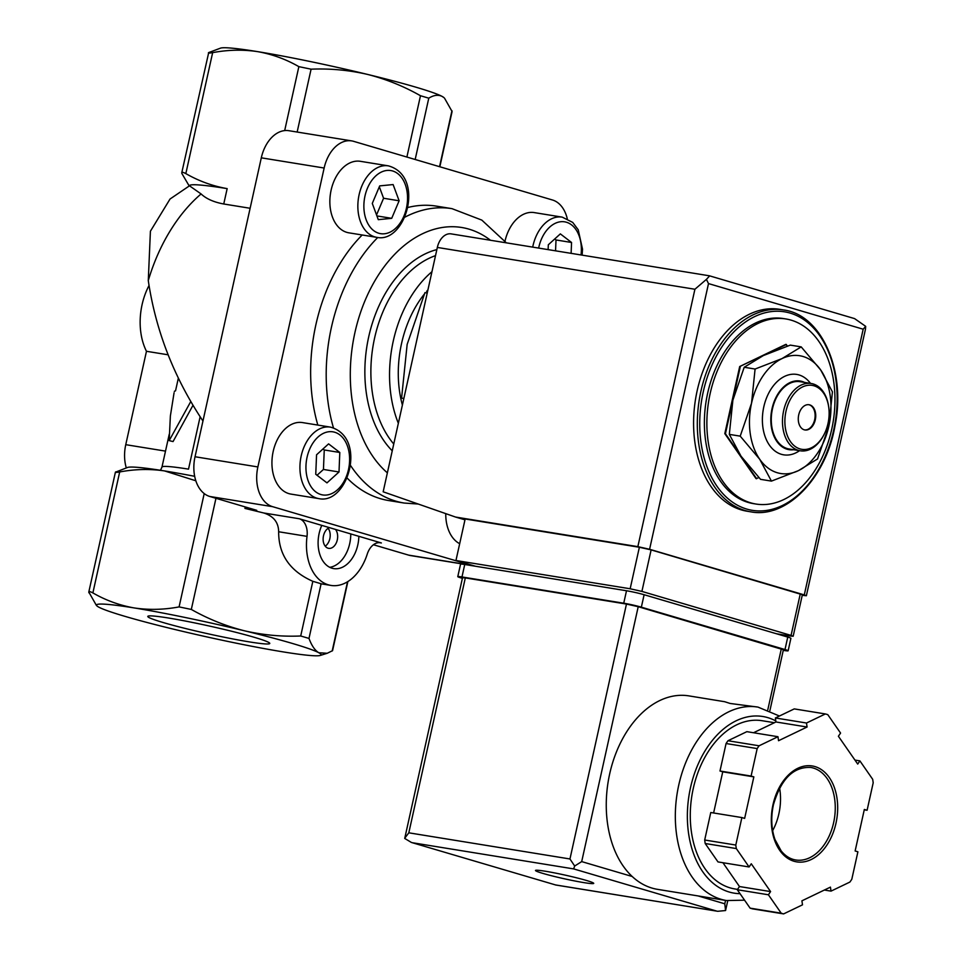 <?xml version="1.0" encoding="UTF-8"?>
<svg xmlns="http://www.w3.org/2000/svg" width="962" height="962" viewBox="0 0 962 962"><rect width="100%" height="100%" fill="white"/><g stroke="black" fill="none" stroke-linecap="round" stroke-linejoin="round"><path stroke-width="1.44" d="M298.857 66.643C285.87 59.187 272.102 54.185 257.539 51.623C242.785 49.423 227.826 49.771 212.65 52.645C209.043 53.259 207.732 53.223 208.706 52.561L220.635 48.1A115.043 7.227 12.5 0 1 257.539 51.623A115.043 7.227 12.5 0 1 367.568 74.423A115.043 7.227 12.5 0 1 442.147 96.428A115.043 7.227 12.5 0 1 443.927 97.607L442.147 96.428C438.179 94.492 433.73 95.082 428.775 98.172L420.478 95.731C403.667 86.195 386.027 79.1 367.568 74.423C349.038 70.13 330.207 68.386 311.087 69.18L298.857 66.643L284.68 130.591M189.189 185.955L181.89 173.509C181.421 171.921 182.732 171.945 185.834 173.605C198.821 181.06 212.59 186.063 227.164 188.624A115.043 7.227 -167.5 0 0 189.43 185.726L189.406 185.834M250.12 208.273L223.749 203.992L227.164 188.624M755.904 504.028L753.414 503.619A93.735 63.083 -80.8 0 1 748.183 502.429A93.735 63.083 -80.8 0 1 706.854 397.065A93.735 63.083 -80.8 0 1 783.453 318.566L785.942 318.963A93.735 63.083 99.2 0 0 709.343 397.462A93.735 63.083 99.2 0 0 750.673 502.825A93.735 63.083 99.2 0 0 755.904 504.028A93.735 63.083 99.2 0 0 832.491 425.529A93.735 63.083 99.2 0 0 791.173 320.166A93.735 63.083 99.2 0 0 785.942 318.963M750.805 511.832L747.077 511.219A102.261 68.819 -80.8 0 1 741.365 509.92A102.261 68.819 -80.8 0 1 696.284 394.985A102.261 68.819 -80.8 0 1 779.833 309.343L783.573 309.956C821.716 314.67 846.452 371.344 834.932 426.166C825.817 478.367 786.435 518.843 750.805 511.832A102.261 68.819 -80.8 0 1 745.093 510.533A102.261 68.819 -80.8 0 1 700.011 395.586A102.261 68.819 -80.8 0 1 783.573 309.956M403.848 398.484L401.575 398.124L407.154 344.396L424.951 292.652L427.224 293.025M115.753 471.873C114.779 472.534 116.089 472.57 119.685 471.957C134.969 469.095 149.928 468.747 164.574 470.935A115.043 7.227 -167.5 0 0 127.681 467.412L115.404 472.198L88.805 592.027L96.404 605.423M347.883 581.541L332.563 650.661L327.236 653.27L318.807 652.741C314.935 650.42 311.664 645.646 308.994 638.431L300.709 635.99C281.601 636.796 262.782 635.04 244.228 630.735A115.043 7.227 -167.5 0 0 134.199 607.936A115.043 7.227 -167.5 0 0 96.97 605.952A115.043 7.227 -167.5 0 0 98.749 607.13A115.043 7.227 -167.5 0 0 173.328 629.124A115.043 7.227 -167.5 0 0 283.357 651.923A115.043 7.227 -167.5 0 0 320.262 655.447A115.043 7.227 -167.5 0 0 318.807 652.741A115.043 7.227 -167.5 0 0 244.228 630.735C225.793 626.058 208.153 618.963 191.318 609.439L179.088 606.902C163.817 609.776 148.857 610.112 134.199 607.936C119.541 605.351 105.76 600.348 92.881 592.917C89.779 591.257 88.468 591.233 88.937 592.82M174.362 391.51L174.362 391.45A85.221 5.351 -167.5 0 1 175.529 390.873L178.331 378.222M174.062 392.833L170.37 416.005L169.18 440.62L190.729 401.611M149.002 285.558A55.387 37.277 99.2 0 0 146.464 351.286L125.757 444.672A34.091 22.944 99.2 0 0 126.287 467.845M194.673 476.31A115.043 7.227 -167.5 0 0 164.574 470.935L195.839 480.784M146.464 351.286L168.085 354.798M169.18 440.62L173.052 441.57L192.941 405.375M254.389 637.337A62.458 3.92 -167.5 0 0 189.334 621.825A62.458 3.92 -167.5 0 0 147.98 616.197A62.458 3.92 -167.5 0 0 207.936 633.766A62.458 3.92 -167.5 0 0 269.697 643.181A62.458 3.92 -167.5 0 0 254.389 637.337M201.094 193.939L189.478 185.81L170.046 199.014L150.409 231.229L148.28 280.567A157.648 106.097 -80.8 0 1 201.094 193.939C206.217 198.797 213.768 202.152 223.749 203.992M202.958 421.019C173.942 377.441 155.724 330.627 148.28 280.567M245.262 506.938L244.937 508.405L263.78 512.986C273.557 516.113 278.511 522.378 278.655 531.758C278.559 554.641 289.947 571.163 312.83 581.313L321.116 583.754M299.254 518.746A17.039 11.472 99.2 0 1 307.022 536.363A46.873 31.542 99.2 0 0 330.976 585.425A46.873 31.542 99.2 0 0 367.243 554.124A17.039 11.472 99.2 0 1 380.435 542.748A17.039 11.472 99.2 0 1 381.385 542.965L358.85 536.315A29.822 20.07 -80.8 0 1 333.706 568.602A29.822 20.07 -80.8 0 1 332.034 568.217A29.822 20.07 -80.8 0 1 321.789 525.384L299.254 518.746L263.78 512.986M181.77 172.727L208.706 52.561M181.89 173.509L181.794 172.727M439.838 166.763L452.092 111.52L444.492 98.124M567.267 218.699A34.091 22.944 99.2 0 0 552.489 200L353.607 141.33A34.091 22.944 99.2 0 0 351.707 140.897L288.865 130.7A34.091 22.944 99.2 0 0 261.303 157.828L195.033 456.746A34.091 22.944 99.2 0 0 209.776 496.476L256.734 510.329L244.937 508.405M373.436 544.745L408.658 555.134A34.091 22.944 99.2 0 0 410.558 555.567L473.388 565.764A34.091 22.944 99.2 0 0 474.182 565.872M351.707 140.897A34.091 22.944 99.2 0 0 324.146 168.025L257.876 466.943A34.091 22.944 99.2 0 0 272.619 506.673L471.488 565.331A34.091 22.944 99.2 0 0 473.388 565.764M358.85 536.315L321.789 525.384M505.014 241.125A36.219 24.375 -80.8 0 1 534.223 212.59L562.229 217.135L572.703 222.402L578.222 229.786L582.515 249.17L582.13 255.134M318.867 498.629L290.873 494.083A36.219 24.375 -80.8 0 1 288.853 493.614A36.219 24.375 -80.8 0 1 272.883 452.91A36.219 24.375 -80.8 0 1 302.477 422.583L330.471 427.128C367.737 437.482 347.811 505.002 318.867 498.629A36.219 24.375 -80.8 0 1 316.847 498.16A36.219 24.375 -80.8 0 1 300.878 457.455A36.219 24.375 -80.8 0 1 330.471 427.128M459.68 543.686A36.219 24.375 -80.8 0 1 445.755 513.636M376.791 237.349L348.797 232.816A36.219 24.375 -80.8 0 1 346.777 232.347A36.219 24.375 -80.8 0 1 330.808 191.642A36.219 24.375 -80.8 0 1 360.401 161.315L388.395 165.861C425.661 176.214 405.723 243.723 376.791 237.349A36.219 24.375 -80.8 0 1 374.771 236.892A36.219 24.375 -80.8 0 1 358.802 196.188A36.219 24.375 -80.8 0 1 388.395 165.861M418.229 504.04L404.208 503.054L388.66 500.541A149.122 100.361 -80.8 0 1 380.339 498.641A149.122 100.361 -80.8 0 1 347.041 477.97M317.833 425.072A149.122 100.361 -80.8 0 1 362.193 234.981M407.696 207.527A149.122 100.361 -80.8 0 1 436.435 206.133L451.996 208.658L481.818 220.106L506.361 242.845M398.352 423.304A106.517 71.681 -80.8 0 1 431.962 271.693M402.393 405.074A93.735 63.083 -80.8 0 1 424.242 294.228M426.611 291.39A93.735 63.083 -80.8 0 1 427.922 289.923M787.505 346.043L785.798 344.384L739.694 366.534L724.807 433.646L756.036 478.607L758.91 477.633M786.423 344.48L739.694 366.534M740.307 366.63L725.432 433.742L724.807 433.646M725.432 433.742L756.661 478.715M763.371 355.555L790.307 345.117L801.202 346.885L782.034 358.585L755.086 369.035L744.203 367.268L763.371 355.555M755.086 369.035L751.538 403.222L740.211 436.147L759.715 459.259L771.44 481.108L760.557 479.341L741.053 456.228L729.328 434.379L732.876 400.192L744.203 367.268M771.44 481.108L798.388 470.658L817.544 458.958L828.883 426.034L832.431 391.847L820.706 369.997L801.202 346.885M740.211 436.147L729.328 434.379M808.741 404.689A12.783 8.598 -80.8 0 1 809.15 404.798A12.783 8.598 -80.8 0 1 814.826 418.939A12.783 8.598 -80.8 0 1 804.653 429.906M804.244 429.81A12.783 8.598 -80.8 0 1 798.604 415.44A12.783 8.598 -80.8 0 1 809.054 404.737A12.783 8.598 -80.8 0 1 815.499 418.735A12.783 8.598 -80.8 0 1 804.953 429.966A12.783 8.598 -80.8 0 1 804.244 429.81M800.011 448.905A32.383 21.789 -80.8 0 1 785.124 416.618A32.383 21.789 -80.8 0 1 806.553 385.546A32.383 21.789 -80.8 0 1 828.727 407.263A32.383 21.789 -80.8 0 1 824.422 433.79A32.383 21.789 -80.8 0 1 800.011 448.905M824.422 433.79L824.097 434.451A34.091 22.944 -80.8 0 1 800.3 450.793A34.091 22.944 -80.8 0 1 798.4 450.36A34.091 22.944 -80.8 0 1 783.369 412.049A34.091 22.944 -80.8 0 1 811.219 383.501A34.091 22.944 -80.8 0 1 828.631 406.529L828.727 407.263M800.3 450.793L789.105 448.977A34.091 22.944 -80.8 0 1 787.205 448.545A34.091 22.944 -80.8 0 1 772.173 410.233A34.091 22.944 -80.8 0 1 800.023 381.686L811.219 383.501M793.65 449.723A34.764 23.401 -80.8 0 1 787.048 449.206A34.764 23.401 -80.8 0 1 772.486 406.782A34.764 23.401 -80.8 0 1 804.581 382.431M799.566 450.673A40.729 27.417 -80.8 0 1 781.409 454.317A40.729 27.417 -80.8 0 1 766.762 397.366A40.729 27.417 -80.8 0 1 810.485 383.381M759.715 459.259A59.656 40.139 -80.8 0 1 751.538 403.222A59.656 40.139 -80.8 0 1 782.034 358.585A59.656 40.139 -80.8 0 1 820.706 369.997A59.656 40.139 -80.8 0 1 828.883 426.034A59.656 40.139 -80.8 0 1 798.388 470.658A59.656 40.139 -80.8 0 1 759.715 459.259M399.122 200.781L393.109 184.56L379.689 185.894L372.282 203.439L378.294 219.661L391.714 218.326L399.122 200.781L383.573 198.256L379.317 186.772M339.009 471.981L339.802 452.477L328.583 443.879L316.558 454.785L315.752 474.278L326.972 482.876L339.009 471.981L323.448 469.456L324.254 449.963L339.802 452.477M571.115 253.355L571.56 242.484L560.341 233.886L548.316 244.781L548.112 249.615M317.039 475.264L323.448 469.456M324.254 449.963L322.967 448.977M555.555 250.829L556.012 239.959L571.56 242.484M556.012 239.959L554.725 238.973M376.539 214.923L383.573 198.256M376.912 215.933L391.714 218.326M350.769 533.934A29.822 20.07 -80.8 0 1 329.762 567.315M335.51 529.437A10.654 7.167 -80.8 0 1 336.748 541.762A10.654 7.167 -80.8 0 1 328.691 548.352A10.654 7.167 -80.8 0 1 328.09 548.22A10.654 7.167 -80.8 0 1 323.148 538.215A10.654 7.167 -80.8 0 1 329.401 527.633M328.114 528.306A10.654 7.167 -80.8 0 1 325.204 546.175M475.408 566.233L455.952 560.497L630.158 588.768L641.907 591.414L791.065 635.401L793.169 636.243L790.367 636.026L776.587 633.79M709.643 275.902L706.421 279.377L708.501 283.586L863.179 329.208L865.68 326.346L854.569 318.602L709.439 275.805L451.118 233.874A17.039 11.472 99.2 0 0 437.337 247.438L383.165 491.798L455.555 517.051L637.854 546.644L649.591 549.278L804.28 594.901L806.372 595.743L802.236 595.31M455.555 517.051L464.971 519.829M455.952 560.497L465.163 518.987L639.369 547.258L651.118 549.891L802.368 594.72L793.169 636.243M865.68 326.346L865.475 329.269M706.421 279.377L694.913 289.249L637.854 546.644M779.436 716.017L757.972 707.094L730.146 703.462L724.699 701.719L688.912 695.887A98.004 65.945 99.2 0 0 609.68 773.881A98.004 65.945 99.2 0 0 632.19 876.49A98.004 65.945 99.2 0 0 657.515 889.345L726.575 900.552L744.564 900.179M768.41 894.78L781.204 913.191A102.261 68.819 99.2 0 0 783.621 913.9L802.5 904.833L801.911 900.829L830.434 887.12L831.024 891.125L849.903 882.058A102.261 68.819 99.2 0 0 851.803 879.268L857.9 851.791L855.134 850.973L864.333 809.463L867.099 810.269L873.195 782.791A102.261 68.819 99.2 0 0 872.678 779.292L859.896 760.882L857.719 764.068L838.395 736.255L840.572 733.068L827.789 714.658A102.261 68.819 99.2 0 0 825.372 713.948L806.493 723.015L807.07 727.019L778.547 740.716L777.969 736.712L759.09 745.79A102.261 68.819 99.2 0 0 757.178 748.58L751.094 776.057L753.847 776.875L744.648 818.385L741.882 817.568L735.798 845.045A102.261 68.819 99.2 0 0 736.303 848.556L749.097 866.966L751.274 863.78L770.586 891.594L768.41 894.78L737.301 889.73L750.095 908.14L781.204 913.191M750.095 908.14A102.261 68.819 99.2 0 0 752.512 908.849L783.621 913.9M741.882 817.568L710.774 812.517L704.689 840.006A102.261 68.819 99.2 0 0 705.194 843.506L736.303 848.556M704.689 840.006L735.798 845.045M777.969 736.712L746.861 731.661L727.981 740.74A102.261 68.819 99.2 0 0 726.069 743.53L757.178 748.58M727.981 740.74L759.09 745.79M753.523 732.743L775.961 721.969L775.384 717.965L794.263 708.898L825.372 713.948M722.931 862.722L739.477 886.543L737.301 889.73M705.194 843.506L717.989 861.916L749.097 866.966M726.069 743.53L719.985 771.007L722.739 771.825L713.612 812.986M545.274 871.223A29.822 1.876 12.5 0 1 576.731 877.849A29.822 1.876 12.5 0 1 593.722 883.381A29.822 1.876 12.5 0 1 564.201 878.751A29.822 1.876 12.5 0 1 535.485 870.466A29.822 1.876 12.5 0 1 545.274 871.223M404.774 838.191L408.814 832.815L465.319 577.909L462.53 577.693L404.774 838.191M725.54 900.384L724.783 903.811L725.564 910.533L717.724 911.291L555.579 884.944L411.411 842.459L404.725 838.443M769.901 710.605L783.393 649.735L638.215 606.697L626.466 604.064L465.319 577.909M626.466 604.064L569.961 858.97L574.675 866.028L581.697 861.603L638.215 606.697M716.726 911.098L573.641 868.902L574.675 866.028M411.411 842.459L555.579 884.944M774.422 722.715L762.144 720.718A85.221 57.347 99.2 0 0 693.253 788.539A85.221 57.347 99.2 0 0 734.848 888.948L737.541 889.381M772.666 830.639A46.873 31.542 99.2 0 0 779.593 787.998M864.261 809.812L867.099 810.269M854.941 760.076L859.896 760.882M775.384 717.965L806.493 723.015M775.961 721.969L807.07 727.019M719.985 771.007L751.094 776.057M722.739 771.825L753.847 776.875M739.477 886.543L770.586 891.594M824.35 890.042L831.024 891.125M783.26 650.348L783.946 650.468A12.783 0.806 -167.5 0 0 788.143 650.793A12.783 0.806 -167.5 0 0 784.992 649.542L641.353 607.166A12.783 0.806 -167.5 0 0 623.737 603.21L461.976 576.959A12.783 0.806 -167.5 0 0 457.78 576.635A12.783 0.806 -167.5 0 0 460.93 577.885L462.385 578.318M788.143 650.793L790.896 638.335A12.783 0.806 -167.5 0 0 787.758 637.084L644.119 594.72A12.783 0.806 -167.5 0 0 626.502 590.752L464.73 564.502A12.783 0.806 -167.5 0 0 460.545 564.177L457.78 576.635M185.834 173.605L212.65 52.645M746.716 509.066A100.553 67.665 -80.8 0 1 722.835 345.454A100.553 67.665 -80.8 0 1 835.75 378.751A100.553 67.665 -80.8 0 1 746.716 509.066M119.685 471.957L92.881 592.917M204.209 493.578L179.088 606.902M125.757 444.672L165.5 451.118M215.957 498.292L191.318 609.439M200.12 416.786L188.516 469.143A80.952 5.087 -167.5 0 0 161.965 467.099L160.486 470.286M347.535 581.757L332.179 650.985M312.83 581.313L300.709 635.99M321.104 583.814L308.994 638.431M307.022 536.363L278.655 531.758M381.385 542.965L379.461 542.652M297.15 132.047L311.087 69.18M406.89 157.046L420.478 95.731M415.175 159.488L428.775 98.172M439.55 166.679L451.96 110.726M471.488 565.331L408.658 555.134M272.619 506.673L209.776 496.476M257.876 466.943L195.033 456.746M324.146 168.025L261.303 157.828M404.208 503.054A149.122 100.361 -80.8 0 1 395.887 501.166A149.122 100.361 -80.8 0 1 350.36 465.211M333.465 427.874A149.122 100.361 -80.8 0 1 377.765 237.482M404.737 217.232A149.122 100.361 -80.8 0 1 451.996 208.658M387.361 472.835A132.083 88.889 -80.8 0 1 366.474 297.27A132.083 88.889 -80.8 0 1 490.488 240.272M392.243 450.829A110.786 74.555 -80.8 0 1 368.735 336.7A110.786 74.555 -80.8 0 1 436.856 249.591M393.759 443.999A106.517 71.681 -80.8 0 1 374.603 338.011A106.517 71.681 -80.8 0 1 435.521 255.639M378.8 233.249A31.95 21.501 -80.8 0 1 371.212 181.253A31.95 21.501 -80.8 0 1 407.094 191.835A31.95 21.501 -80.8 0 1 378.8 233.249M320.875 494.516A31.95 21.501 -80.8 0 1 313.287 442.52A31.95 21.501 -80.8 0 1 349.17 453.102A31.95 21.501 -80.8 0 1 320.875 494.516M532.695 247.114A36.219 24.375 -80.8 0 1 562.229 217.135M538.648 248.088A31.95 21.501 -80.8 0 1 564.658 221.837A31.95 21.501 -80.8 0 1 581.024 254.966M863.179 329.208L804.28 594.901M708.501 283.586L649.591 549.278M694.913 289.249L437.337 247.438M791.065 635.401L800.276 593.891M630.158 588.768L639.369 547.258M641.907 591.414L651.118 549.891M757.972 707.094A98.004 65.945 99.2 0 0 678.751 785.088A98.004 65.945 99.2 0 0 726.575 900.552M773.003 804.629A48.569 32.684 99.2 0 0 811.146 859.559A48.569 32.684 99.2 0 0 829.328 777.585A48.569 32.684 99.2 0 0 773.003 804.629M573.641 868.902L412.494 842.748M767.808 709.752L781.3 648.905M632.19 876.49L581.697 861.603M724.783 903.811L698.087 895.935M569.961 858.97L408.814 832.815M775.817 720.935A89.478 60.209 99.2 0 0 690.488 787.722A89.478 60.209 99.2 0 0 740.043 893.674M795.742 859.98A46.873 31.542 99.2 0 0 834.379 818.77A46.873 31.542 99.2 0 0 810.762 767.46C793.409 766.57 780.964 779.016 773.424 804.797C770.79 817.303 771.308 828.883 774.975 839.525L781.216 850.961C785.413 856.072 790.247 859.078 795.742 859.98M787.758 637.084L784.992 649.542M644.119 594.72L641.353 607.166M626.502 590.752L623.737 603.21M464.73 564.502L461.976 576.959M169.24 434.247L161.965 467.099M320.262 655.447L327.236 653.27M330.976 585.425L320.274 583.681M865.451 329.269L806.372 595.743M725.637 910.244L727.753 900.733M717.724 911.291L555.531 884.968"/></g></svg>
